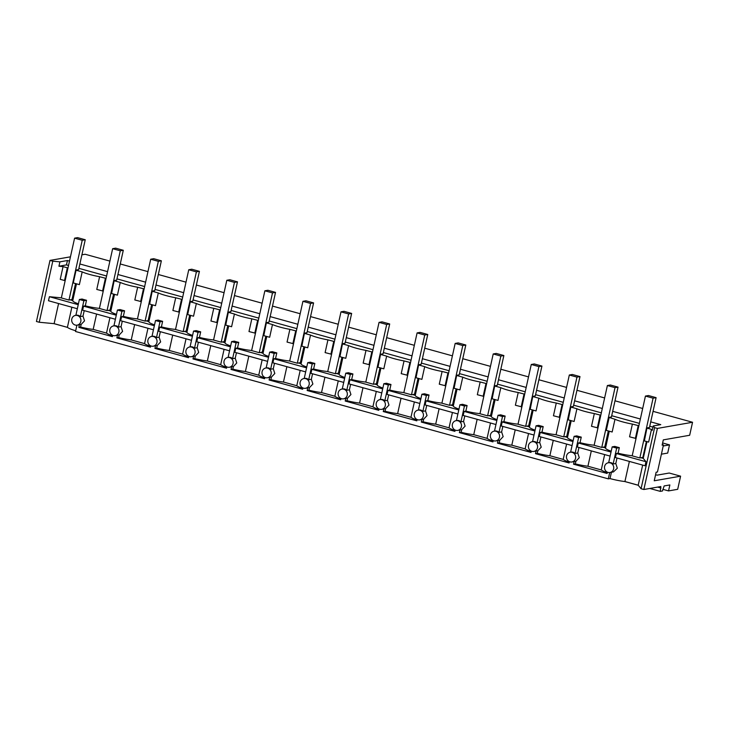 <?xml version="1.0" encoding="UTF-8"?>
<svg xmlns="http://www.w3.org/2000/svg" width="729" height="729" viewBox="0 0 729 729"><rect width="100%" height="100%" fill="white"/><g stroke="black" fill="none" stroke-linecap="round" stroke-linejoin="round"><path stroke-width="1.09" d="M49.991 260.408L52.789 261.173L39.248 322.254L36.45 321.489L49.991 260.408L70.449 256.827M81.903 254.822L85.138 254.257L109.897 261.1M39.248 322.254L54.119 323.658L58.575 303.546M54.119 323.658L67.396 327.339L71.861 307.219M75.679 330.756A16.466 2.406 -167.5 0 1 67.396 327.339M78.231 304.676L49.417 296.712L48.46 300.74L77.329 308.732M66.457 264.909L67.433 260.535L59.906 261.848L58.94 266.222L66.457 264.909L68.535 265.484M75.871 315.338L79.379 299.491L82.022 299.036A16.466 2.406 12.5 0 0 84.2 299.665A16.466 2.406 12.5 0 0 86.523 300.275L85.284 305.843A16.466 2.406 12.5 0 0 99.417 308.358M64.526 280.519L60.243 279.335L63.059 266.614L67.341 267.798L64.526 280.519L65.182 280.583M67.341 267.798L68.007 267.862M73.301 282.743L76.117 270.012L73.301 282.743M76.335 270.286L82.186 271.899L79.37 284.629L73.52 283.007M70.13 299.847L72.763 300.576A16.466 2.406 12.5 0 0 72.754 300.64A16.466 2.406 12.5 0 0 78.422 303.829M49.417 296.712L61.364 297.833M58.94 266.222L63.059 266.614M59.906 261.848L52.789 261.173M76.117 270.012L78.632 269.575L85.247 239.75L82.231 240.278L68.982 300.047L71.998 299.519L75.534 283.572M82.186 271.899A16.466 2.406 12.5 0 0 89.785 274.496A16.466 2.406 12.5 0 0 99.6 276.71L96.766 289.44L103.245 291.108M79.379 299.491L83.871 300.74L86.523 300.275M77.165 325.143L78.923 324.833A4.939 4.611 -99.9 0 0 79.406 324.715L81.165 324.414L84.537 320.86L82.997 316.149L80.354 316.605A4.939 4.611 -99.9 0 0 76.345 315.247L75.461 315.402A4.939 4.611 -99.9 0 0 75.251 325.043A4.939 4.611 -99.9 0 0 80.81 321.516A4.939 4.611 -99.9 0 0 75.461 315.402M80.354 316.605L83.871 300.74M609.134 417.653L606.309 430.383L608.915 417.389L614.984 419.275A16.466 2.406 12.5 0 0 622.584 421.863A16.466 2.406 12.5 0 0 632.389 424.087L629.555 436.808L636.034 438.484M638.859 425.754L632.38 424.087M646.969 427.914L644.363 440.908L646.969 427.914L649.484 427.476L656.1 397.651L653.084 398.18L639.834 457.949L642.85 457.42L646.386 441.464M647.188 428.178L651.471 429.363L652.264 430.338L653.23 425.964L654.606 427.641L657.403 428.415L692.55 422.264L653.066 411.347M78.905 268.354L106.589 276.009M116.959 278.879L144.643 286.533M155.022 289.404L182.706 297.058M193.076 299.929L220.759 307.583M231.129 310.454L258.813 318.108M269.192 320.979L296.876 328.642M307.246 331.513L334.93 339.167M345.3 342.038L372.984 349.692M383.363 352.563L411.047 360.217M421.417 363.088L449.1 370.742M459.47 373.613L487.154 381.267M497.533 384.137L525.217 391.801M535.587 394.662L563.271 402.326M573.641 405.196L601.325 412.851M611.704 415.721L639.388 423.376M649.758 426.246L652.974 427.139M106.06 278.387L99.581 276.71M114.18 280.547L111.573 293.532L114.18 280.547L116.695 280.1L123.301 250.275L120.285 250.803L107.035 310.572L110.052 310.044L113.587 294.097M114.389 280.811L120.249 282.433A16.466 2.406 12.5 0 0 127.839 285.021A16.466 2.406 12.5 0 0 137.653 287.235L134.819 299.965L141.298 301.633M144.123 288.912L137.644 287.244M152.233 291.071L149.627 304.066L152.233 291.071L154.748 290.634L161.364 260.809L158.339 261.328L145.089 321.097L148.105 320.578L151.65 304.622M152.452 291.336L158.302 292.958A16.466 2.406 12.5 0 0 165.902 295.546A16.466 2.406 12.5 0 0 175.707 297.769L172.882 310.49L179.352 312.167M182.177 299.437L175.698 297.769M190.287 301.596L187.69 314.591L190.287 301.596L192.802 301.159L199.418 271.334L196.402 271.862L183.152 331.631L186.168 331.103L189.704 315.147M190.506 301.861L196.356 303.483A16.466 2.406 12.5 0 0 203.956 306.071A16.466 2.406 12.5 0 0 213.77 308.294L210.936 321.015L217.415 322.692M220.231 309.962L213.752 308.294M228.341 312.121L225.744 325.116L228.341 312.121L230.865 311.684L237.472 281.859L234.456 282.387L221.206 342.156L224.222 341.628L227.758 325.672M228.56 312.386L234.419 314.008A16.466 2.406 12.5 0 0 242.01 316.596A16.466 2.406 12.5 0 0 251.824 318.819L248.99 331.549L255.469 333.217M258.294 320.487L251.815 318.819M266.404 322.646L263.798 335.641L266.404 322.646L268.919 322.209L275.535 292.384L272.509 292.912L259.26 352.681L262.276 352.153L265.821 336.197M266.623 322.92L272.473 324.533A16.466 2.406 12.5 0 0 280.073 327.121A16.466 2.406 12.5 0 0 289.878 329.344L287.053 342.074L293.523 343.742M296.348 331.021L289.869 329.344M304.458 333.171L301.852 346.166L304.458 333.171L306.973 332.734L313.588 302.909L310.572 303.437L297.323 363.206L300.339 362.678L303.875 346.722M304.676 333.445L310.527 335.058A16.466 2.406 12.5 0 0 318.126 337.655A16.466 2.406 12.5 0 0 327.941 339.869L325.107 352.599L331.586 354.267M334.401 341.546L327.922 339.869M342.512 343.705L339.914 356.691L342.512 343.705L345.036 343.259L351.642 313.434L348.626 313.962L335.376 373.731L338.393 373.202L341.928 357.256M342.73 343.97L348.59 345.592A16.466 2.406 12.5 0 0 356.18 348.18A16.466 2.406 12.5 0 0 365.994 350.394L363.16 363.124L369.639 364.792M372.455 352.071L365.985 350.403M380.574 354.23L377.968 367.225L380.574 354.23L383.089 353.793L389.696 323.968L386.68 324.487L373.43 384.256L376.446 383.736L379.991 367.781M380.793 354.494L386.643 356.117A16.466 2.406 12.5 0 0 394.243 358.704A16.466 2.406 12.5 0 0 404.048 360.928L401.214 373.649L407.693 375.326M410.518 362.595L404.039 360.928M418.628 364.755L416.022 377.75L418.628 364.755L421.143 364.318L427.759 334.493L424.743 335.021L411.493 394.79L414.509 394.261L418.045 378.305M418.847 365.019L424.697 366.641A16.466 2.406 12.5 0 0 432.297 369.229A16.466 2.406 12.5 0 0 442.111 371.453L439.277 384.174L445.756 385.851M448.572 373.12L442.093 371.453M456.682 375.28L454.085 388.275L456.682 375.28L459.206 374.843L465.813 345.017L462.797 345.546L449.547 405.315L452.563 404.786L456.099 388.83M456.901 375.544L462.76 377.166A16.466 2.406 12.5 0 0 470.351 379.754A16.466 2.406 12.5 0 0 480.165 381.978L477.331 394.708L483.81 396.376M486.626 383.645L480.156 381.978M494.745 385.805L492.139 398.799L494.745 385.805L497.26 385.368L503.867 355.542L500.85 356.071L487.601 415.84L490.617 415.311L494.162 399.355M494.964 386.078L500.814 387.691A16.466 2.406 12.5 0 0 508.414 390.279A16.466 2.406 12.5 0 0 518.219 392.503L515.385 405.233L521.864 406.9M524.689 394.179L518.21 392.503M532.799 396.33L530.193 409.324L532.799 396.33L535.314 395.893L541.929 366.067L538.913 366.596L525.664 426.365L528.68 425.836L532.216 409.88M533.017 396.603L538.868 398.216A16.466 2.406 12.5 0 0 546.468 400.813A16.466 2.406 12.5 0 0 556.282 403.028L553.448 415.758L559.927 417.425M562.742 404.704L556.263 403.028M570.853 406.864L568.255 419.849L570.853 406.864L573.377 406.418L579.983 376.592L576.967 377.121L563.717 436.89L566.734 436.361L570.269 420.414M571.071 407.128L576.931 408.75A16.466 2.406 12.5 0 0 584.521 411.338A16.466 2.406 12.5 0 0 594.335 413.553L591.501 426.283L597.98 427.95M600.796 415.229L594.326 413.562M608.915 417.389L611.431 416.942L618.037 387.126L615.021 387.646L601.771 447.415L604.788 446.895L608.323 430.939M67.433 260.535L69.501 261.11M79.88 263.98L107.564 271.635M117.934 274.505L145.618 282.159M155.988 285.03L183.672 292.684M194.051 295.555L221.725 303.209M232.104 306.08L259.788 313.734M270.158 316.605L297.842 324.268M308.221 327.13L335.896 334.793M346.275 337.664L373.959 345.318M384.329 348.189L412.013 355.843M422.383 358.714L450.066 366.368M460.446 369.238L488.129 376.893M498.499 379.763L526.183 387.427M536.553 390.288L564.237 397.952M574.616 400.822L602.3 408.477M612.67 411.347L640.354 419.002M650.724 421.872L660.756 424.642L653.23 425.964M609.708 472.547L608.305 478.862L610.009 478.57A16.466 2.406 -167.5 0 0 624.917 481.541L629.382 461.421M608.305 478.862L75.515 331.495L76.919 325.17M624.917 481.541L638.203 485.213L641.064 488.722L643.862 489.496L660.875 486.535M660.793 486.535L660.283 491.364L662.479 490.981L664.155 485.942L669.869 484.949L668.548 490.909L662.843 489.332M53.919 323.64L67.46 327.385M624.689 481.514L638.24 485.268M649.785 488.457L660.283 491.364M655.581 474.743L657.057 475.153L669.213 473.03L680.594 476.174L677.688 489.314L668.548 490.909M662.26 444.608L663.454 444.936L657.458 471.982L656.136 472.21L654.241 480.785L680.594 476.174M120.267 263.971L147.951 271.635M158.321 274.505L186.004 282.159M196.383 285.03L224.067 292.684M234.437 295.555L262.121 303.209M272.491 306.08L300.175 313.734M310.554 316.605L338.238 324.259M348.608 327.13L376.292 334.793M386.662 337.655L414.345 345.318M424.725 348.189L452.408 355.843M462.778 358.714L490.462 366.368M500.832 369.238L528.516 376.893M538.895 379.763L566.579 387.418M576.949 390.288L604.633 397.952M615.003 400.813L642.686 408.477M663.454 444.936L662.132 445.164L663.308 439.879L689.67 435.268L692.55 422.264M657.403 428.415L643.862 489.496M641.064 488.722L654.606 427.641M640.973 457.748L643.242 458.368L645.967 461.712L645.083 465.767L615.422 457.566L616.342 453.52L645.967 461.712M638.203 485.213L642.659 465.102M644.363 440.908L648.646 442.093L651.471 429.363M643.242 458.368L646.951 441.619M611.412 472.255L610.009 478.57M617.016 458.003L615.795 463.516L617.326 468.237L613.463 471.9L609.963 472.51A4.939 4.611 -99.9 0 0 610.164 462.869A4.939 4.611 -99.9 0 0 604.614 466.396A4.939 4.611 -99.9 0 0 609.963 472.51M615.795 463.516L613.153 463.981L616.67 448.107L619.313 447.642L618.083 453.21A16.466 2.406 12.5 0 0 632.216 455.725M618.083 453.21L616.342 453.52M613.153 463.981A4.939 4.611 -99.9 0 0 609.134 462.623L608.259 462.778M614.984 419.275L612.16 431.996L606.309 430.383M611.212 451.196A16.466 2.406 -167.5 0 1 605.544 448.016A16.466 2.406 -167.5 0 1 605.562 447.971M619.313 447.642A16.466 2.406 -167.5 0 1 616.998 447.032A16.466 2.406 -167.5 0 1 614.82 446.403L612.178 446.868L616.67 448.107M638.194 425.69L635.369 438.421M608.66 462.705L612.178 446.868M119.684 310.645L121.934 311.265L124.577 310.8A16.466 2.406 12.5 0 1 122.262 310.189A16.466 2.406 12.5 0 1 120.085 309.561L117.433 310.016L119.684 310.645M113.924 325.863L117.433 310.016M115.218 335.668L116.977 335.358A4.939 4.611 -99.9 0 0 117.46 335.249L119.228 334.939L122.59 331.394L121.06 326.674L118.417 327.13A4.939 4.611 -99.9 0 0 114.398 325.781L113.524 325.927A4.939 4.611 -99.9 0 0 113.305 335.568A4.939 4.611 -99.9 0 0 118.863 332.041A4.939 4.611 -99.9 0 0 113.524 325.927M118.417 327.13L121.934 311.265M79.406 324.715L78.823 327.348L112.384 336.634L112.667 335.34M571.901 461.986A4.939 4.611 -99.9 0 0 572.11 452.344A4.939 4.611 -99.9 0 0 566.561 455.871A4.939 4.611 -99.9 0 0 571.901 461.986L573.659 461.676A4.939 4.611 80.1 0 0 574.142 461.566L573.559 464.191L607.12 473.476L607.403 472.182M533.847 451.451A4.939 4.611 -99.9 0 0 534.047 441.82A4.939 4.611 -99.9 0 0 528.498 445.346A4.939 4.611 -99.9 0 0 533.847 451.451L535.605 451.151A4.939 4.611 80.1 0 0 536.088 451.032L535.505 453.666L569.067 462.942L569.349 461.657M495.793 440.927A4.939 4.611 -99.9 0 0 495.993 431.286A4.939 4.611 -99.9 0 0 490.444 434.821A4.939 4.611 -99.9 0 0 495.793 440.927L497.543 440.626A4.939 4.611 80.1 0 0 498.025 440.507L497.442 443.141L531.004 452.417L531.295 451.133M457.73 430.402A4.939 4.611 -99.9 0 0 457.94 420.761A4.939 4.611 -99.9 0 0 452.39 424.296A4.939 4.611 -99.9 0 0 457.73 430.402L459.489 430.092A4.939 4.611 80.1 0 0 459.972 429.982L459.388 432.607L492.95 441.892L493.232 440.598M419.676 419.877A4.939 4.611 -99.9 0 0 419.877 410.236A4.939 4.611 -99.9 0 0 414.327 413.762A4.939 4.611 -99.9 0 0 419.676 419.877L421.435 419.567A4.939 4.611 80.1 0 0 421.918 419.457L421.335 422.082L454.896 431.368L455.178 430.074M381.622 409.352A4.939 4.611 -99.9 0 0 381.823 399.711A4.939 4.611 -99.9 0 0 376.273 403.237A4.939 4.611 -99.9 0 0 381.622 409.352L383.381 409.042A4.939 4.611 80.1 0 0 383.855 408.933L383.272 411.557L416.833 420.843L417.125 419.549M343.559 398.827A4.939 4.611 -99.9 0 0 343.769 389.186A4.939 4.611 -99.9 0 0 338.22 392.712A4.939 4.611 -99.9 0 0 343.559 398.827L345.318 398.517A4.939 4.611 80.1 0 0 345.801 398.408L345.218 401.032L378.779 410.318L379.062 409.024M305.506 388.293A4.939 4.611 -99.9 0 0 305.706 378.661A4.939 4.611 -99.9 0 0 300.157 382.187A4.939 4.611 -99.9 0 0 305.506 388.293L307.264 387.992A4.939 4.611 80.1 0 0 307.747 387.874L307.164 390.507L340.725 399.784L341.008 398.499M267.452 377.768A4.939 4.611 -99.9 0 0 267.652 368.127A4.939 4.611 -99.9 0 0 262.103 371.662A4.939 4.611 -99.9 0 0 267.452 377.768L269.211 377.467A4.939 4.611 80.1 0 0 269.684 377.349L269.101 379.982L302.663 389.259L302.954 387.974M229.389 367.243A4.939 4.611 -99.9 0 0 229.599 357.602A4.939 4.611 -99.9 0 0 224.049 361.137A4.939 4.611 -99.9 0 0 229.389 367.243L231.148 366.933A4.939 4.611 80.1 0 0 231.631 366.824L231.047 369.448L264.609 378.734L264.891 377.44M191.335 356.718A4.939 4.611 -99.9 0 0 191.536 347.077A4.939 4.611 -99.9 0 0 185.986 350.603A4.939 4.611 -99.9 0 0 191.335 356.718L193.094 356.408A4.939 4.611 80.1 0 0 193.577 356.299L192.994 358.923L226.555 368.209L226.837 366.915M153.281 346.193A4.939 4.611 -99.9 0 0 153.482 336.552A4.939 4.611 -99.9 0 0 147.932 340.079A4.939 4.611 -99.9 0 0 153.281 346.193L155.04 345.883A4.939 4.611 80.1 0 0 155.514 345.774L154.931 348.398L188.492 357.684L188.784 356.39M117.46 335.249L116.877 337.873L150.438 347.159L150.73 345.865M137.471 318.883A16.466 2.406 12.5 0 1 123.338 316.368L124.577 310.8M111.573 293.532L117.424 295.154L120.249 282.433M110.817 311.128A16.466 2.406 12.5 0 0 110.808 311.174A16.466 2.406 12.5 0 0 116.476 314.354M78.823 327.348L80.582 327.039A16.466 2.406 12.5 0 0 93.184 329.399L106.516 333.089L109.915 317.744M106.516 333.089A16.466 2.406 12.5 0 0 112.567 335.814M80.582 327.039L81.165 324.414M105.404 278.323L102.579 291.044M108.184 310.372L110.817 311.101M85.284 305.843L83.543 306.144L116.285 315.201M115.392 319.256L82.623 310.189L83.543 306.144M93.184 329.399L96.583 314.053M82.997 316.149L84.218 310.636M157.737 321.17L159.988 321.79L162.631 321.325A16.466 2.406 12.5 0 1 160.316 320.714A16.466 2.406 12.5 0 1 158.138 320.086L155.496 320.55L157.737 321.17M151.978 336.388L155.496 320.55M155.514 345.774L157.282 345.464L160.644 341.919L159.113 337.199L156.471 337.664A4.939 4.611 -99.9 0 0 152.452 336.306L151.577 336.461M156.471 337.664L159.988 321.79M175.534 329.408A16.466 2.406 12.5 0 1 161.401 326.893L162.631 321.325M149.627 304.066L155.487 305.679L158.302 292.958M148.88 321.653A16.466 2.406 12.5 0 0 148.862 321.699A16.466 2.406 12.5 0 0 154.53 324.879M116.877 337.873L118.645 337.563A16.466 2.406 12.5 0 0 131.238 339.924L144.57 343.614L147.978 328.269M144.57 343.614A16.466 2.406 12.5 0 0 150.621 346.348M118.645 337.563L119.228 334.939M143.458 288.848L140.633 301.578M146.237 320.897L148.88 321.635M123.338 316.368L121.606 316.668L154.348 325.726M153.445 329.781L120.677 320.724L121.606 316.668M131.238 339.924L134.637 324.578M121.06 326.674L122.281 321.161M195.791 331.695L198.042 332.315L200.685 331.85A16.466 2.406 12.5 0 1 198.37 331.239A16.466 2.406 12.5 0 1 196.192 330.611L193.549 331.075L195.791 331.695M190.041 346.913L193.549 331.075M193.577 356.299L195.336 355.989L198.707 352.444L197.167 347.724L194.525 348.189A4.939 4.611 -99.9 0 0 190.515 346.831L189.631 346.986M194.525 348.189L198.042 332.315M213.588 339.933A16.466 2.406 12.5 0 1 199.454 337.418L200.685 331.85M187.69 314.591L193.54 316.204L196.356 303.483M186.934 332.178A16.466 2.406 12.5 0 0 186.916 332.224A16.466 2.406 12.5 0 0 192.593 335.413M154.931 348.398L156.699 348.088A16.466 2.406 12.5 0 0 169.292 350.458L182.624 354.139L186.032 338.794M182.624 354.139A16.466 2.406 12.5 0 0 188.674 356.873M156.699 348.088L157.282 345.464M181.512 299.373L178.696 312.103M184.3 331.431L186.934 332.16M161.401 326.893L159.66 327.203L192.401 336.251M191.499 340.306L158.74 331.248L159.66 327.203M169.292 350.458L172.7 335.103M159.113 337.199L160.334 331.686M233.854 342.22L236.105 342.84L238.748 342.384A16.466 2.406 12.5 0 1 236.424 341.773A16.466 2.406 12.5 0 1 234.255 341.136L231.603 341.6L233.854 342.22M228.095 357.438L231.603 341.6M231.631 366.824L233.398 366.514L236.761 362.969L235.23 358.249L232.587 358.714A4.939 4.611 -99.9 0 0 228.569 357.356L227.694 357.511M232.587 358.714L236.105 342.84M251.642 350.467A16.466 2.406 12.5 0 1 237.508 347.952L238.748 342.384M225.744 325.116L231.594 326.738L234.419 314.008M224.988 342.703A16.466 2.406 12.5 0 0 224.979 342.748A16.466 2.406 12.5 0 0 230.646 345.938M192.994 358.923L194.752 358.613A16.466 2.406 12.5 0 0 207.355 360.983L220.687 364.664L224.085 349.319M220.687 364.664A16.466 2.406 12.5 0 0 226.728 367.398M194.752 358.613L195.336 355.989M219.566 309.898L216.75 322.628M222.354 341.956L224.988 342.685M199.454 337.418L197.714 337.727L230.455 346.785M229.562 350.831L196.794 341.773L197.714 337.727M207.355 360.983L210.754 345.637M197.167 347.724L198.388 342.211M271.908 352.745L274.159 353.374L276.801 352.909A16.466 2.406 12.5 0 1 274.487 352.298A16.466 2.406 12.5 0 1 272.309 351.66L269.666 352.125L271.908 352.745M266.149 367.963L269.666 352.125M269.684 377.349L271.452 377.039L274.815 373.494L273.284 368.774L270.641 369.238A4.939 4.611 -99.9 0 0 266.623 367.881L265.748 368.036M270.641 369.238L274.159 353.374M289.705 360.992A16.466 2.406 12.5 0 1 275.571 358.477L276.801 352.909M263.798 335.641L269.657 337.263L272.473 324.533M263.051 353.228A16.466 2.406 12.5 0 0 263.032 353.273A16.466 2.406 12.5 0 0 268.7 356.463M231.047 369.448L232.815 369.147A16.466 2.406 12.5 0 0 245.409 371.508L258.74 375.198L262.148 359.844M258.74 375.198A16.466 2.406 12.5 0 0 264.791 377.923M232.815 369.147L233.398 366.514M257.629 320.432L254.804 333.153M260.408 352.481L263.051 353.21M237.508 347.952L235.777 348.252L268.518 357.31M267.616 361.365L234.847 352.298L235.777 348.252M245.409 371.508L248.808 356.162M235.23 358.249L236.451 352.745M309.962 363.27L312.212 363.899L314.855 363.434A16.466 2.406 12.5 0 1 312.541 362.823A16.466 2.406 12.5 0 1 310.363 362.195L307.72 362.65L309.962 363.27M304.212 378.497L307.72 362.65M307.747 387.874L309.506 387.573L312.878 384.019L311.338 379.299L308.695 379.763A4.939 4.611 -99.9 0 0 304.686 378.406L303.802 378.561M308.695 379.763L312.212 363.899M327.758 371.517A16.466 2.406 12.5 0 1 313.625 369.002L314.855 363.434M301.852 346.166L307.711 347.788L310.527 335.058M301.104 363.753A16.466 2.406 12.5 0 0 301.086 363.798A16.466 2.406 12.5 0 0 306.763 366.988M269.101 379.982L270.869 379.672A16.466 2.406 12.5 0 0 283.463 382.032L296.794 385.723L300.202 370.378M296.794 385.723A16.466 2.406 12.5 0 0 302.845 388.448M270.869 379.672L271.452 377.039M295.682 330.957L292.867 343.678M298.471 363.006L301.104 363.735M275.571 358.477L273.831 358.777L306.572 367.835M305.67 371.89L272.91 362.823L273.831 358.777M283.463 382.032L286.871 366.687M273.284 368.774L274.505 363.27M348.025 373.804L350.275 374.424L352.918 373.959A16.466 2.406 12.5 0 1 350.594 373.348A16.466 2.406 12.5 0 1 348.426 372.719L345.774 373.175L348.025 373.804M342.266 389.022L345.774 373.175M345.801 398.408L347.569 398.098L350.931 394.544L349.401 389.833L346.758 390.288A4.939 4.611 -99.9 0 0 342.739 388.94L341.865 389.086M346.758 390.288L350.275 374.424M365.812 382.042A16.466 2.406 12.5 0 1 351.679 379.527L352.918 373.959M339.914 356.691L345.765 358.313L348.59 345.592M339.158 374.278A16.466 2.406 12.5 0 0 339.149 374.332A16.466 2.406 12.5 0 0 344.817 377.513M307.164 390.507L308.923 390.197A16.466 2.406 12.5 0 0 321.525 392.557L334.857 396.248L338.256 380.902M334.857 396.248A16.466 2.406 12.5 0 0 340.899 398.973M308.923 390.197L309.506 387.573M333.736 341.482L330.92 354.203M336.525 373.53L339.158 374.259M313.625 369.002L311.884 369.302L344.626 378.36M343.733 382.415L310.964 373.348L311.884 369.302M321.525 392.557L324.924 377.212M311.338 379.299L312.559 373.795M386.078 384.329L388.329 384.948L390.972 384.484A16.466 2.406 12.5 0 1 388.657 383.873A16.466 2.406 12.5 0 1 386.479 383.244L383.837 383.709L386.078 384.329M380.319 399.547L383.837 383.709M383.855 408.933L385.623 408.623L388.985 405.078L387.454 400.358L384.812 400.822A4.939 4.611 -99.9 0 0 380.793 399.465L379.918 399.62M384.812 400.822L388.329 384.948M403.875 392.567A16.466 2.406 12.5 0 1 389.742 390.051L390.972 384.484M377.968 367.225L383.818 368.838L386.643 356.117M377.221 384.812A16.466 2.406 12.5 0 0 377.203 384.857A16.466 2.406 12.5 0 0 382.871 388.038M345.218 401.032L346.986 400.722A16.466 2.406 12.5 0 0 359.579 403.082L372.911 406.773L376.31 391.427M372.911 406.773A16.466 2.406 12.5 0 0 378.962 409.507M346.986 400.722L347.569 398.098M371.799 352.007L368.974 364.737M374.578 384.055L377.221 384.784M351.679 379.527L349.938 379.827L382.689 388.885M381.786 392.94L349.018 383.882L349.938 379.827M359.579 403.082L362.978 387.737M349.401 389.833L350.622 384.32M424.132 394.854L426.383 395.473L429.026 395.009A16.466 2.406 12.5 0 1 426.711 394.398A16.466 2.406 12.5 0 1 424.533 393.769L421.891 394.234L424.132 394.854M418.382 410.072L421.891 394.234M421.918 419.457L423.677 419.148L427.048 415.603L425.508 410.883L422.866 411.347A4.939 4.611 -99.9 0 0 418.856 409.99L417.972 410.145M422.866 411.347L426.383 395.473M441.929 403.091A16.466 2.406 12.5 0 1 427.795 400.576L429.026 395.009M416.022 377.75L421.881 379.362L424.697 366.641M415.275 395.337A16.466 2.406 12.5 0 0 415.257 395.382A16.466 2.406 12.5 0 0 420.934 398.572M383.272 411.557L385.04 411.247A16.466 2.406 12.5 0 0 397.633 413.616L410.965 417.298L414.373 401.952M410.965 417.298A16.466 2.406 12.5 0 0 417.015 420.032M385.04 411.247L385.623 408.623M409.853 362.532L407.028 375.262M412.641 394.589L415.275 395.318M389.742 390.051L388.001 390.361L420.742 399.41M419.84 403.465L387.081 394.407L388.001 390.361M397.633 413.616L401.041 398.262M387.454 400.358L388.675 394.845M462.195 405.379L464.446 405.998L467.089 405.543A16.466 2.406 12.5 0 1 464.765 404.932A16.466 2.406 12.5 0 1 462.587 404.294L459.944 404.759L462.195 405.379M456.436 420.597L459.944 404.759M459.972 429.982L461.739 429.673L465.102 426.128L463.571 421.408L460.928 421.872A4.939 4.611 -99.9 0 0 456.91 420.515L456.035 420.669M460.928 421.872L464.446 405.998M479.983 413.625A16.466 2.406 12.5 0 1 465.849 411.11L467.089 405.543M454.085 388.275L459.935 389.897L462.76 377.166M453.329 405.862A16.466 2.406 12.5 0 0 453.32 405.907A16.466 2.406 12.5 0 0 458.988 409.097M421.335 422.082L423.093 421.772A16.466 2.406 12.5 0 0 435.696 424.141L449.028 427.823L452.427 412.477M449.028 427.823A16.466 2.406 12.5 0 0 455.069 430.557M423.093 421.772L423.677 419.148M447.907 373.057L445.091 385.787M450.695 405.114L453.329 405.843M427.795 400.576L426.055 400.886L458.796 409.944M457.903 413.99L425.135 404.932L426.055 400.886M435.696 424.141L439.095 408.796M425.508 410.883L426.729 405.37M500.249 415.904L502.5 416.523L505.142 416.068A16.466 2.406 12.5 0 1 502.828 415.457A16.466 2.406 12.5 0 1 500.65 414.819L498.007 415.284L500.249 415.904M494.49 431.121L498.007 415.284M498.025 440.507L499.793 440.198L503.156 436.653L501.625 431.933L498.982 432.397A4.939 4.611 -99.9 0 0 494.964 431.039L494.089 431.194M498.982 432.397L502.5 416.523M518.046 424.15A16.466 2.406 12.5 0 1 503.912 421.635L505.142 416.068M492.139 398.799L497.989 400.421L500.814 387.691M491.392 416.387A16.466 2.406 12.5 0 0 491.373 416.432A16.466 2.406 12.5 0 0 497.041 419.622M459.388 432.607L461.156 432.306A16.466 2.406 12.5 0 0 473.75 434.666L487.081 438.357L490.48 423.002M487.081 438.357A16.466 2.406 12.5 0 0 493.132 441.081M461.156 432.306L461.739 429.673M485.97 383.591L483.145 396.312M488.749 415.639L491.392 416.368M465.849 411.11L464.109 411.411L496.859 420.469M495.957 424.524L463.188 415.457L464.109 411.411M473.75 434.666L477.149 419.321M463.571 421.408L464.792 415.904M538.303 426.429L540.554 427.057L543.196 426.593A16.466 2.406 12.5 0 1 540.882 425.982A16.466 2.406 12.5 0 1 538.704 425.344L536.061 425.809L538.303 426.429M532.553 441.646L536.061 425.809M536.088 451.032L537.847 450.722L541.219 447.178L539.679 442.457L537.036 442.922A4.939 4.611 -99.9 0 0 533.027 441.564L532.143 441.719M537.036 442.922L540.554 427.057M556.099 434.675A16.466 2.406 12.5 0 1 541.966 432.16L543.196 426.593M530.193 409.324L536.052 410.946L538.868 398.216M529.445 426.912A16.466 2.406 12.5 0 0 529.427 426.957A16.466 2.406 12.5 0 0 535.104 430.146M497.442 443.141L499.21 442.831A16.466 2.406 12.5 0 0 511.804 445.191L525.135 448.882L528.543 433.536M525.135 448.882A16.466 2.406 12.5 0 0 531.186 451.606M499.21 442.831L499.793 440.198M524.023 394.116L521.199 406.837M526.803 426.164L529.445 426.893M503.912 421.635L502.172 421.936L534.913 430.994M534.011 435.049L501.251 425.982L502.172 421.936M511.804 445.191L515.212 429.846M501.625 431.933L502.846 426.429M576.366 436.953L578.616 437.582L581.259 437.118A16.466 2.406 12.5 0 1 578.935 436.507A16.466 2.406 12.5 0 1 576.757 435.878L574.115 436.334L576.366 436.953M570.607 452.18L574.115 436.334M574.142 461.566L575.91 461.257L579.273 457.703L577.742 452.991L575.09 453.447A4.939 4.611 -99.9 0 0 571.08 452.098L570.196 452.244M575.09 453.447L578.616 437.582M594.153 445.2A16.466 2.406 12.5 0 1 580.02 442.685L581.259 437.118M568.255 419.849L574.106 421.471L576.931 408.75M567.499 437.436A16.466 2.406 12.5 0 0 567.49 437.482A16.466 2.406 12.5 0 0 573.158 440.671M535.505 453.666L537.264 453.356A16.466 2.406 12.5 0 0 549.866 455.716L563.198 459.407L566.597 444.061M563.198 459.407A16.466 2.406 12.5 0 0 569.24 462.131M537.264 453.356L537.847 450.722M562.077 404.641L559.261 417.362M564.866 436.689L567.499 437.418M541.966 432.16L540.225 432.461L572.967 441.519M572.074 445.574L539.305 436.507L540.225 432.461M549.866 455.716L553.265 440.371M539.679 442.457L540.9 436.953M573.559 464.191L575.327 463.881A16.466 2.406 12.5 0 0 587.92 466.241L601.252 469.932L604.651 454.586M601.252 469.932A16.466 2.406 12.5 0 0 607.303 472.656M575.327 463.881L575.91 461.257M600.14 415.166L597.315 427.896M602.919 447.214L605.562 447.943M580.02 442.685L578.279 442.986L611.03 452.044M610.127 456.099L577.359 447.032L578.279 442.986M587.92 466.241L591.319 450.896M577.742 452.991L578.963 447.478M82.231 240.278L74.586 238.164L77.602 237.636L85.247 239.75M74.586 238.164L61.336 297.933L68.982 300.047M120.285 250.803L112.649 248.689L115.665 248.161L123.301 250.275M112.649 248.689L99.399 308.458L107.035 310.572M158.339 261.328L150.703 259.223L153.719 258.695L161.364 260.809M150.703 259.223L137.453 318.992L145.089 321.097M196.402 271.862L188.756 269.748L191.773 269.22L199.418 271.334M188.756 269.748L175.507 329.517L183.152 331.631M234.456 282.387L226.819 280.273L229.835 279.745L237.472 281.859M226.819 280.273L213.561 340.042L221.206 342.156M272.509 292.912L264.873 290.798L267.889 290.27L275.535 292.384M264.873 290.798L251.623 350.567L259.26 352.681M310.572 303.437L302.927 301.323L305.943 300.795L313.588 302.909M302.927 301.323L289.677 361.092L297.323 363.206M348.626 313.962L340.99 311.848L344.006 311.319L351.642 313.434M340.99 311.848L327.731 371.617L335.376 373.731M386.68 324.487L379.044 322.373L382.06 321.853L389.696 323.968M379.044 322.373L365.794 382.142L373.43 384.256M424.743 335.021L417.097 332.907L420.114 332.378L427.759 334.493M417.097 332.907L403.848 392.676L411.493 394.79M462.797 345.546L455.16 343.432L458.177 342.903L465.813 345.017M455.16 343.432L441.902 403.201L449.547 405.315M500.85 356.071L493.214 353.957L496.23 353.428L503.867 355.542M493.214 353.957L479.964 413.726L487.601 415.84M538.913 366.596L531.268 364.482L534.284 363.953L541.929 366.067M531.268 364.482L518.018 424.251L525.664 426.365M576.967 377.121L569.322 375.007L572.347 374.478L579.983 376.592M569.322 375.007L556.072 434.776L563.717 436.89M615.021 387.646L607.385 385.532L610.401 385.012L618.037 387.126M607.385 385.532L594.135 445.301L601.771 447.415M653.084 398.18L645.438 396.066L648.455 395.537L656.1 397.651M645.438 396.066L632.189 455.835L639.834 457.949M661.403 454.176L667.7 453.073L669.514 444.881L662.615 442.968M663.217 445.984L669.514 444.881M657.64 487.081L661.021 488.02M72.754 300.64L76.481 283.827M609.271 431.194L605.544 448.016M110.808 311.174L114.535 294.352M148.862 321.699L152.589 304.877M186.916 332.224L190.652 315.411M224.979 342.748L228.706 325.936M263.032 353.273L266.759 336.461M301.086 363.798L304.822 346.986M339.149 374.332L342.876 357.511M377.203 384.857L380.93 368.036M415.257 395.382L418.993 378.57M453.32 405.907L457.047 389.095M491.373 416.432L495.1 399.62M529.427 426.957L533.154 410.145M567.49 437.482L571.217 420.669"/></g></svg>
